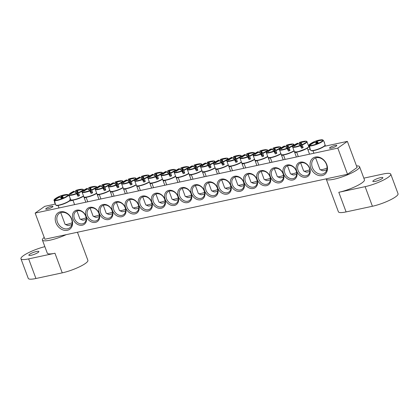 <?xml version="1.0" encoding="UTF-8"?>
<svg xmlns="http://www.w3.org/2000/svg" width="419" height="419" viewBox="0 0 419 419"><rect width="100%" height="100%" fill="white"/><g stroke="black" fill="none" stroke-linecap="round" stroke-linejoin="round"><path stroke-width="0.63" d="M74.399 218.519A7.113 5.599 54.8 0 1 75.944 211.49A7.113 5.599 54.8 0 1 85.675 216.094A7.113 5.599 54.8 0 1 84.13 223.123A7.113 5.599 54.8 0 1 74.399 218.519M73.016 219.079A8.181 6.437 -125.2 0 0 85.162 223.5A8.181 6.437 -125.2 0 0 80.322 210.479A8.181 6.437 -125.2 0 0 73.016 219.079M337.803 148.111L35.159 213.088L44.885 239.233L347.524 174.262L337.803 148.111L347.372 141.376L357.093 167.521L347.524 174.262M86.173 216.251A8.181 6.437 -125.2 0 0 98.324 220.677A8.181 6.437 -125.2 0 0 93.479 207.651A8.181 6.437 -125.2 0 0 86.173 216.251M112.491 210.605A8.181 6.437 -125.2 0 0 124.637 215.026A8.181 6.437 -125.2 0 0 119.797 202.005A8.181 6.437 -125.2 0 0 112.491 210.605M138.804 204.954A8.181 6.437 -125.2 0 0 150.955 209.374A8.181 6.437 -125.2 0 0 146.111 196.354A8.181 6.437 -125.2 0 0 138.804 204.954M165.123 199.303A8.181 6.437 -125.2 0 0 177.268 203.723A8.181 6.437 -125.2 0 0 172.429 190.703A8.181 6.437 -125.2 0 0 165.123 199.303M309.672 168.27A8.181 6.437 -125.2 0 0 297.527 163.845A8.181 6.437 -125.2 0 0 302.366 176.87A8.181 6.437 -125.2 0 0 309.672 168.27M283.359 173.922A8.181 6.437 -125.2 0 0 271.208 169.496A8.181 6.437 -125.2 0 0 276.053 182.516A8.181 6.437 -125.2 0 0 283.359 173.922M257.041 179.568A8.181 6.437 -125.2 0 0 244.89 175.147A8.181 6.437 -125.2 0 0 249.734 188.168A8.181 6.437 -125.2 0 0 257.041 179.568M230.722 185.219A8.181 6.437 -125.2 0 0 218.577 180.799A8.181 6.437 -125.2 0 0 223.416 193.819A8.181 6.437 -125.2 0 0 230.722 185.219M204.409 190.87A8.181 6.437 -125.2 0 0 192.258 186.445A8.181 6.437 -125.2 0 0 197.103 199.47A8.181 6.437 -125.2 0 0 204.409 190.87M326.778 164.599A10.077 7.93 -125.2 0 0 311.815 159.147A10.077 7.93 -125.2 0 0 317.78 175.189A10.077 7.93 -125.2 0 0 326.778 164.599M71.885 219.32A10.077 7.93 -125.2 0 0 56.921 213.873A10.077 7.93 -125.2 0 0 62.887 229.911A10.077 7.93 -125.2 0 0 71.885 219.32M217.566 188.042A8.181 6.437 -125.2 0 0 205.415 183.622A8.181 6.437 -125.2 0 0 210.259 196.642A8.181 6.437 -125.2 0 0 217.566 188.042M243.884 182.396A8.181 6.437 -125.2 0 0 231.733 177.97A8.181 6.437 -125.2 0 0 236.578 190.991A8.181 6.437 -125.2 0 0 243.884 182.396M270.197 176.745A8.181 6.437 -125.2 0 0 258.052 172.324A8.181 6.437 -125.2 0 0 262.891 185.345A8.181 6.437 -125.2 0 0 270.197 176.745M296.516 171.093A8.181 6.437 -125.2 0 0 284.365 166.673A8.181 6.437 -125.2 0 0 289.21 179.693A8.181 6.437 -125.2 0 0 296.516 171.093M178.279 196.48A8.181 6.437 -125.2 0 0 190.43 200.9A8.181 6.437 -125.2 0 0 185.586 187.88A8.181 6.437 -125.2 0 0 178.279 196.48M151.961 202.126A8.181 6.437 -125.2 0 0 164.112 206.551A8.181 6.437 -125.2 0 0 159.267 193.531A8.181 6.437 -125.2 0 0 151.961 202.126M125.648 207.777A8.181 6.437 -125.2 0 0 137.793 212.203A8.181 6.437 -125.2 0 0 132.954 199.177A8.181 6.437 -125.2 0 0 125.648 207.777M99.329 213.428A8.181 6.437 -125.2 0 0 111.48 217.849A8.181 6.437 -125.2 0 0 106.636 204.828A8.181 6.437 -125.2 0 0 99.329 213.428M35.159 213.088L44.728 206.347L55.208 204.1M69.297 201.073L72.995 200.282M84.235 197.868L86.152 197.454M97.397 195.039L99.308 194.631M110.553 192.216L112.465 191.802M123.71 189.393L125.627 188.979M136.872 186.565L138.783 186.156M150.028 183.742L151.94 183.328M163.185 180.914L165.102 180.505M176.341 178.091L178.258 177.682M189.503 175.268L191.415 174.854M202.66 172.439L204.577 172.031M215.816 169.616L217.733 169.208M228.978 166.793L230.89 166.38M242.135 163.965L244.047 163.557M255.291 161.142L257.208 160.728M268.453 158.319L270.365 157.905M281.61 155.491L283.522 155.082M294.767 152.668L296.683 152.254M307.928 149.84L310.102 149.374M324.191 146.351L347.372 141.376M87.555 215.691A7.113 5.599 54.8 0 1 89.1 208.667A7.113 5.599 54.8 0 1 98.837 213.271A7.113 5.599 54.8 0 1 97.292 220.294A7.113 5.599 54.8 0 1 87.555 215.691M100.712 212.868A7.113 5.599 54.8 0 1 102.257 205.839A7.113 5.599 54.8 0 1 111.993 210.448A7.113 5.599 54.8 0 1 110.448 217.471A7.113 5.599 54.8 0 1 100.712 212.868M113.874 210.045A7.113 5.599 54.8 0 1 115.419 203.016A7.113 5.599 54.8 0 1 125.15 207.62A7.113 5.599 54.8 0 1 123.605 214.648A7.113 5.599 54.8 0 1 113.874 210.045M127.03 207.216A7.113 5.599 54.8 0 1 128.575 200.193A7.113 5.599 54.8 0 1 138.307 204.797A7.113 5.599 54.8 0 1 136.767 211.82A7.113 5.599 54.8 0 1 127.03 207.216M140.187 204.393A7.113 5.599 54.8 0 1 141.732 197.365A7.113 5.599 54.8 0 1 151.469 201.968A7.113 5.599 54.8 0 1 149.923 208.997A7.113 5.599 54.8 0 1 140.187 204.393M153.349 201.565A7.113 5.599 54.8 0 1 154.894 194.542A7.113 5.599 54.8 0 1 164.625 199.145A7.113 5.599 54.8 0 1 163.08 206.174A7.113 5.599 54.8 0 1 153.349 201.565M166.505 198.742A7.113 5.599 54.8 0 1 168.05 191.719A7.113 5.599 54.8 0 1 177.782 196.322A7.113 5.599 54.8 0 1 176.242 203.346A7.113 5.599 54.8 0 1 166.505 198.742M179.662 195.919A7.113 5.599 54.8 0 1 181.207 188.89A7.113 5.599 54.8 0 1 190.944 193.494A7.113 5.599 54.8 0 1 189.398 200.523A7.113 5.599 54.8 0 1 179.662 195.919M309.363 168.071A7.113 5.599 54.8 0 1 307.824 175.1A7.113 5.599 54.8 0 1 298.087 170.491A7.113 5.599 54.8 0 1 299.632 163.468A7.113 5.599 54.8 0 1 309.363 168.071M296.207 170.894A7.113 5.599 54.8 0 1 294.662 177.923A7.113 5.599 54.8 0 1 284.93 173.319A7.113 5.599 54.8 0 1 286.476 166.291A7.113 5.599 54.8 0 1 296.207 170.894M283.05 173.723A7.113 5.599 54.8 0 1 281.505 180.746A7.113 5.599 54.8 0 1 271.769 176.142A7.113 5.599 54.8 0 1 273.314 169.119A7.113 5.599 54.8 0 1 283.05 173.723M269.894 176.546A7.113 5.599 54.8 0 1 268.349 183.574A7.113 5.599 54.8 0 1 258.612 178.971A7.113 5.599 54.8 0 1 260.157 171.942A7.113 5.599 54.8 0 1 269.894 176.546M256.732 179.374A7.113 5.599 54.8 0 1 255.187 186.397A7.113 5.599 54.8 0 1 245.455 181.794A7.113 5.599 54.8 0 1 247.001 174.765A7.113 5.599 54.8 0 1 256.732 179.374M243.575 182.197A7.113 5.599 54.8 0 1 242.03 189.22A7.113 5.599 54.8 0 1 232.299 184.617A7.113 5.599 54.8 0 1 233.839 177.593A7.113 5.599 54.8 0 1 243.575 182.197M230.419 185.02A7.113 5.599 54.8 0 1 228.874 192.049A7.113 5.599 54.8 0 1 219.137 187.445A7.113 5.599 54.8 0 1 220.682 180.416A7.113 5.599 54.8 0 1 230.419 185.02M217.257 187.848A7.113 5.599 54.8 0 1 215.712 194.872A7.113 5.599 54.8 0 1 205.98 190.268A7.113 5.599 54.8 0 1 207.525 183.239A7.113 5.599 54.8 0 1 217.257 187.848M330.141 147.415A3.844 0.754 159.6 0 1 334.069 145.671A3.844 0.754 159.6 0 1 336.787 145.419A3.844 0.754 159.6 0 1 333.451 147.467A3.844 0.754 159.6 0 1 329.585 148.101A3.844 0.754 159.6 0 1 330.141 147.415M46.3 208.353A3.844 0.754 159.6 0 1 50.228 206.609A3.844 0.754 159.6 0 1 52.946 206.358A3.844 0.754 159.6 0 1 49.61 208.405A3.844 0.754 159.6 0 1 45.744 209.039A3.844 0.754 159.6 0 1 46.3 208.353M204.1 190.671A7.113 5.599 54.8 0 1 202.555 197.7A7.113 5.599 54.8 0 1 192.824 193.091A7.113 5.599 54.8 0 1 194.364 186.067A7.113 5.599 54.8 0 1 204.1 190.671M71.544 219.1A8.888 6.997 54.8 0 1 69.612 227.884A8.888 6.997 54.8 0 1 57.445 222.128A8.888 6.997 54.8 0 1 59.378 213.344A8.888 6.997 54.8 0 1 71.544 219.1M326.438 164.379A8.888 6.997 54.8 0 1 324.505 173.162A8.888 6.997 54.8 0 1 312.338 167.406A8.888 6.997 54.8 0 1 314.271 158.623A8.888 6.997 54.8 0 1 326.438 164.379M308.955 145.534L310.709 150.332A7.673 1.503 159.6 0 0 310.819 150.437A7.673 1.503 159.6 0 0 319.43 148.588A7.673 1.503 159.6 0 0 325.076 144.99L323.992 141.36L322.908 140.103A7.338 1.435 159.6 0 1 317.529 143.617A7.338 1.435 159.6 0 1 309.594 145.493L309.955 148.572A7.998 1.566 159.6 0 1 309.751 148.483A7.998 1.566 159.6 0 1 309.625 148.363L309.154 145.21A7.338 1.435 159.6 0 1 310.296 143.848L310.296 143.848C309.023 144.948 308.578 145.508 308.955 145.534A7.647 1.498 -20.4 0 0 308.976 145.629M324.227 142.444A7.998 1.566 159.6 0 1 324.557 142.659M322.604 139.831L321.153 139.81A7.338 1.435 159.6 0 1 322.468 139.82L322.949 140.103M313.931 141.826A23.375 22.993 -73.8 0 1 315.711 141.119A23.694 3.771 72.9 0 1 315.921 140.999A23.694 3.771 72.9 0 1 316.335 140.994A2.352 0.461 159.6 0 1 317.298 140.784A23.694 23.302 -73.8 0 1 322.468 139.82L322.871 140.004M317.298 140.784L317.429 141.365M309.154 145.21A23.694 23.302 -73.8 0 1 313.564 142.298A2.352 0.461 159.6 0 1 314.182 141.863A23.694 2.964 -117 0 0 313.779 141.863A23.71 23.71 0 0 0 310.296 143.848M322.908 140.103A23.694 22.495 132.1 0 0 317.78 141.093A2.352 0.461 159.6 0 1 317.167 141.522A23.694 3.771 72.9 0 1 318.147 142.685A23.375 22.197 132.1 0 0 316.099 143.513A23.694 2.964 -117 0 0 315.009 142.397A2.352 0.461 159.6 0 1 314.046 142.607A23.694 22.495 132.1 0 0 309.594 145.493M327.061 168.003A5.688 1.116 159.6 0 1 326.438 168.265A5.688 1.116 159.6 0 1 320.126 169.669A5.688 1.116 159.6 0 1 319.943 169.501L315.638 157.921M320.126 169.669L322.494 170.695A3.792 0.744 -20.4 0 0 326.7 169.758A3.792 0.744 -20.4 0 0 326.82 169.711M313.81 142.727L313.564 142.298M314.182 141.863L314.512 142.523M317.167 141.522L317.508 142.916M316.979 143.13L316.335 140.994M315.711 141.119L316.366 143.392M67.71 194.552L66.26 194.536A7.338 1.435 159.6 0 1 67.574 194.542L68.056 194.825M69.088 196.071L68.014 194.825A7.338 1.435 159.6 0 1 62.635 198.339A7.338 1.435 159.6 0 1 54.7 200.219L55.062 203.294A7.998 1.566 159.6 0 1 54.732 203.084L54.261 199.936A7.338 1.435 159.6 0 1 55.402 198.575L55.402 198.575C54.13 199.669 53.684 200.23 54.061 200.256A7.647 1.498 -20.4 0 0 54.088 200.35M68.014 194.825A23.694 22.495 132.1 0 0 62.887 195.814A2.352 0.461 159.6 0 1 62.274 196.249A23.694 3.771 72.9 0 1 63.253 197.407A23.375 22.197 132.1 0 0 61.205 198.234A23.694 2.964 -117 0 0 60.116 197.119A2.352 0.461 159.6 0 1 59.152 197.328A23.694 22.495 132.1 0 0 54.7 200.219M59.037 196.548A23.375 22.993 -73.8 0 1 60.818 195.841A23.694 3.771 72.9 0 1 61.027 195.72A23.694 3.771 72.9 0 1 61.441 195.715A2.352 0.461 159.6 0 1 62.405 195.505A23.694 23.302 -73.8 0 1 67.574 194.542L67.978 194.725M54.261 199.936A23.694 23.302 -73.8 0 1 58.67 197.019A2.352 0.461 159.6 0 1 59.289 196.59A23.694 2.964 -117 0 0 58.885 196.584A23.71 23.71 0 0 0 55.402 198.575M58.917 197.449L58.67 197.019M72.168 222.725A5.688 1.116 159.6 0 1 65.233 224.395A5.688 1.116 159.6 0 1 65.05 224.228L60.745 212.643M65.233 224.395L67.6 225.422A3.792 0.744 -20.4 0 0 71.927 224.432M62.085 197.852L61.441 195.715M62.405 195.505L62.536 196.087M62.274 196.249L62.62 197.642M59.289 196.59L59.618 197.249M60.818 195.841L61.473 198.114M197.056 167.537A7.647 1.498 -20.4 0 0 201.67 164.201C201.937 163.934 201.23 163.798 199.554 163.798A7.338 1.435 159.6 0 1 196.909 167.191L197.862 170.24A7.998 1.566 159.6 0 1 196.37 170.842L194.919 167.998A7.338 1.435 159.6 0 1 188.471 169.533A7.338 1.435 159.6 0 1 188.697 167.836L188.697 167.836C187.429 168.936 186.984 169.496 187.361 169.522A7.647 1.498 -20.4 0 0 195.118 168.323M194.416 167.401L193.95 165.29A23.694 3.771 72.9 0 1 194.322 164.986A23.694 3.771 72.9 0 1 194.741 164.981A2.352 0.461 159.6 0 1 195.704 164.772A23.694 23.302 -73.8 0 1 199.559 163.939A23.375 3.724 72.9 0 1 200.015 164.227A23.694 22.495 132.1 0 0 196.181 165.081A2.352 0.461 159.6 0 1 195.568 165.51A23.694 3.771 72.9 0 1 196.909 167.191M195.568 165.51L196.527 169.381A1.618 0.314 159.6 0 1 195.825 169.711M197.862 170.24L196.527 169.381M194.919 167.998A23.694 2.964 -117 0 0 193.41 166.385A2.352 0.461 159.6 0 1 192.447 166.594A23.694 22.495 132.1 0 0 189.053 168.668A23.375 2.923 -117 0 0 188.597 168.38A23.694 23.302 -73.8 0 1 191.97 166.285A2.352 0.461 159.6 0 1 192.583 165.851A23.694 2.964 -117 0 0 192.185 165.851A23.71 23.71 0 0 0 188.697 167.836M204.535 192.373A5.688 1.116 159.6 0 1 198.533 193.657A5.688 1.116 159.6 0 1 198.459 193.62A5.688 1.116 159.6 0 1 198.344 193.489L195.385 185.533M200.848 194.662A3.792 0.744 -20.4 0 0 200.895 194.683A3.792 0.744 -20.4 0 0 204.577 193.95M192.216 166.715L191.97 166.285M192.583 165.851L192.913 166.511M195.542 169.145A1.618 0.314 159.6 0 1 195.956 169.014L194.741 164.981M195.704 164.772L195.83 165.353M199.559 163.939L199.659 164.279M195.956 169.014L195.238 168.553M210.212 164.714A7.647 1.498 -20.4 0 0 214.827 161.378C215.094 161.111 214.392 160.975 212.716 160.975A7.338 1.435 159.6 0 1 210.066 164.368L211.019 167.411A7.998 1.566 159.6 0 1 209.531 168.014L208.075 165.17A7.338 1.435 159.6 0 1 201.633 166.71A7.338 1.435 159.6 0 1 201.853 165.013L201.853 165.013C200.586 166.107 200.141 166.673 200.518 166.699A7.647 1.498 -20.4 0 0 208.28 165.5M207.573 164.578L207.106 162.467A23.694 3.771 72.9 0 1 207.478 162.158A23.694 3.771 72.9 0 1 207.897 162.153A2.352 0.461 159.6 0 1 208.861 161.949A23.694 23.302 -73.8 0 1 212.721 161.111A23.375 3.724 72.9 0 1 213.177 161.404A23.694 22.495 132.1 0 0 209.343 162.258A2.352 0.461 159.6 0 1 208.725 162.687A23.694 3.771 72.9 0 1 210.066 164.368M208.725 162.687L209.683 166.553A1.618 0.314 159.6 0 1 208.981 166.882M211.019 167.411L209.683 166.553M208.075 165.17A23.694 2.964 -117 0 0 206.572 163.562A2.352 0.461 159.6 0 1 205.609 163.766A23.694 22.495 132.1 0 0 202.209 165.845A23.375 2.923 -117 0 0 201.754 165.552A23.694 23.302 -73.8 0 1 205.127 163.462A2.352 0.461 159.6 0 1 205.739 163.028A23.694 2.964 -117 0 0 205.341 163.028A23.71 23.71 0 0 0 201.853 165.013M217.691 189.55A5.688 1.116 159.6 0 1 211.689 190.834A5.688 1.116 159.6 0 1 211.616 190.797A5.688 1.116 159.6 0 1 211.506 190.666L208.547 182.705M214.004 191.834A3.792 0.744 -20.4 0 0 214.057 191.86A3.792 0.744 -20.4 0 0 217.733 191.127M205.373 163.887L205.127 163.462M205.739 163.028L206.069 163.688M208.699 166.317A1.618 0.314 159.6 0 1 209.112 166.186L207.897 162.153M208.861 161.949L208.992 162.53M212.721 161.111L212.821 161.456M209.112 166.186L208.395 165.73M223.374 161.891A7.647 1.498 -20.4 0 0 227.988 158.55C228.255 158.282 227.548 158.152 225.872 158.152A7.338 1.435 159.6 0 1 223.222 161.54L224.181 164.588A7.998 1.566 159.6 0 1 222.688 165.191L221.237 162.347A7.338 1.435 159.6 0 1 214.79 163.881A7.338 1.435 159.6 0 1 215.015 162.19L215.015 162.19C213.742 163.284 213.297 163.845 213.674 163.871A7.647 1.498 -20.4 0 0 221.436 162.672M220.729 161.75L220.263 159.644A23.694 3.771 72.9 0 1 220.64 159.335A23.694 3.771 72.9 0 1 221.054 159.33A2.352 0.461 159.6 0 1 222.018 159.12A23.694 23.302 -73.8 0 1 225.878 158.288A23.375 3.724 72.9 0 1 226.333 158.581A23.694 22.495 132.1 0 0 222.499 159.429A2.352 0.461 159.6 0 1 221.887 159.864A23.694 3.771 72.9 0 1 223.222 161.54M221.887 159.864L222.84 163.729A1.618 0.314 159.6 0 1 222.138 164.059M224.181 164.588L222.84 163.729M221.237 162.347A23.694 2.964 -117 0 0 219.729 160.734A2.352 0.461 159.6 0 1 218.765 160.943A23.694 22.495 132.1 0 0 215.366 163.022A23.375 2.923 -117 0 0 214.916 162.729A23.694 23.302 -73.8 0 1 218.283 160.634A2.352 0.461 159.6 0 1 218.901 160.205A23.694 2.964 -117 0 0 218.498 160.199A23.71 23.71 0 0 0 215.015 162.19M230.848 186.722A5.688 1.116 159.6 0 1 224.846 188.011A5.688 1.116 159.6 0 1 224.778 187.974A5.688 1.116 159.6 0 1 224.663 187.843L221.703 179.882M227.166 189.011A3.792 0.744 -20.4 0 0 227.213 189.037A3.792 0.744 -20.4 0 0 230.89 188.299M218.529 161.064L218.283 160.634M218.901 160.205L219.231 160.865M221.855 163.494A1.618 0.314 159.6 0 1 222.269 163.363L221.054 159.33M222.018 159.12L222.149 159.707M225.878 158.288L225.977 158.628M222.269 163.363L221.557 162.902M236.531 159.063A7.647 1.498 -20.4 0 0 241.145 155.727C241.412 155.459 240.705 155.323 239.029 155.323A7.338 1.435 159.6 0 1 236.384 158.717L237.337 161.76A7.998 1.566 159.6 0 1 235.845 162.368L234.394 159.524A7.338 1.435 159.6 0 1 227.946 161.058A7.338 1.435 159.6 0 1 228.172 159.361L228.172 159.361C226.904 160.461 226.459 161.022 226.836 161.048A7.647 1.498 -20.4 0 0 234.593 159.849M233.891 158.927L233.425 156.816A23.694 3.771 72.9 0 1 233.797 156.507A23.694 3.771 72.9 0 1 234.216 156.507A2.352 0.461 159.6 0 1 235.179 156.297A23.694 23.302 -73.8 0 1 239.034 155.465A23.375 3.724 72.9 0 1 239.49 155.753A23.694 22.495 132.1 0 0 235.656 156.606A2.352 0.461 159.6 0 1 235.043 157.036A23.694 3.771 72.9 0 1 236.384 158.717M235.043 157.036L236.002 160.906A1.618 0.314 159.6 0 1 235.3 161.236M237.337 161.76L236.002 160.906M234.394 159.524A23.694 2.964 -117 0 0 232.885 157.911A2.352 0.461 159.6 0 1 231.922 158.12A23.694 22.495 132.1 0 0 228.528 160.194A23.375 2.923 -117 0 0 228.072 159.906A23.694 23.302 -73.8 0 1 231.445 157.811A2.352 0.461 159.6 0 1 232.058 157.376A23.694 2.964 -117 0 0 231.66 157.376M244.01 183.899A5.688 1.116 159.6 0 1 238.008 185.182A5.688 1.116 159.6 0 1 237.934 185.146A5.688 1.116 159.6 0 1 237.819 185.015L234.86 177.059M240.323 186.183A3.792 0.744 -20.4 0 0 240.37 186.209A3.792 0.744 -20.4 0 0 244.052 185.476M231.686 158.235L231.445 157.811M232.058 157.376L232.388 158.036M235.017 160.671A1.618 0.314 159.6 0 1 235.431 160.54L234.216 156.507M235.179 156.297L235.305 156.879M239.034 155.465L239.134 155.805M235.431 160.54L234.713 160.079M249.687 156.24A7.647 1.498 -20.4 0 0 254.302 152.904C254.569 152.636 253.867 152.5 252.191 152.5A7.338 1.435 159.6 0 1 249.541 155.894L250.494 158.937A7.998 1.566 159.6 0 1 249.006 159.539L247.55 156.696A7.338 1.435 159.6 0 1 241.108 158.235A7.338 1.435 159.6 0 1 241.328 156.538L241.328 156.538C240.061 157.633 239.616 158.193 239.993 158.225A7.647 1.498 -20.4 0 0 247.755 157.025M247.048 156.098L246.582 153.993A23.694 3.771 72.9 0 1 246.953 153.684A23.694 3.771 72.9 0 1 247.372 153.679A2.352 0.461 159.6 0 1 248.336 153.474A23.694 23.302 -73.8 0 1 252.196 152.636A23.375 3.724 72.9 0 1 252.652 152.93A23.694 22.495 132.1 0 0 248.818 153.778A2.352 0.461 159.6 0 1 248.2 154.213A23.694 3.771 72.9 0 1 249.541 155.894M248.2 154.213L249.158 158.078A1.618 0.314 159.6 0 1 248.457 158.408M250.494 158.937L249.158 158.078M247.55 156.696A23.694 2.964 -117 0 0 246.047 155.088A2.352 0.461 159.6 0 1 245.084 155.292A23.694 22.495 132.1 0 0 241.684 157.371A23.375 2.923 -117 0 0 241.229 157.078A23.694 23.302 -73.8 0 1 244.602 154.983A2.352 0.461 159.6 0 1 245.215 154.553A23.694 2.964 -117 0 0 244.816 154.548A23.71 23.71 0 0 0 241.328 156.538M257.166 181.076A5.688 1.116 159.6 0 1 251.164 182.359A5.688 1.116 159.6 0 1 251.091 182.323A5.688 1.116 159.6 0 1 250.981 182.192L248.022 174.231M253.479 183.36A3.792 0.744 -20.4 0 0 253.526 183.386A3.792 0.744 -20.4 0 0 257.208 182.653M244.848 155.412L244.602 154.983M245.215 154.553L245.544 155.213M248.174 157.843A1.618 0.314 159.6 0 1 248.587 157.712L247.372 153.679M248.336 153.474L248.467 154.056M252.196 152.636L252.296 152.982M248.587 157.712L247.87 157.256M262.849 153.417A7.647 1.498 -20.4 0 0 267.458 150.075C267.731 149.808 267.023 149.677 265.347 149.677A7.338 1.435 159.6 0 1 262.697 153.066L263.656 156.114A7.998 1.566 159.6 0 1 262.163 156.716L260.712 153.873A7.338 1.435 159.6 0 1 254.265 155.407A7.338 1.435 159.6 0 1 254.49 153.715L254.49 153.715C253.217 154.81 252.772 155.37 253.149 155.397A7.647 1.498 -20.4 0 0 260.911 154.197M260.204 153.275L259.738 151.17A23.694 3.771 72.9 0 1 260.115 150.861A23.694 3.771 72.9 0 1 260.529 150.856A2.352 0.461 159.6 0 1 261.493 150.646A23.694 23.302 -73.8 0 1 265.353 149.813A23.375 3.724 72.9 0 1 265.808 150.107A23.694 22.495 132.1 0 0 261.975 150.955A2.352 0.461 159.6 0 1 261.362 151.39A23.694 3.771 72.9 0 1 262.697 153.066M261.362 151.39L262.315 155.255A1.618 0.314 159.6 0 1 261.613 155.585M263.656 156.114L262.315 155.255M260.712 153.873A23.694 2.964 -117 0 0 259.204 152.259A2.352 0.461 159.6 0 1 258.24 152.469A23.694 22.495 132.1 0 0 254.841 154.548A23.375 2.923 -117 0 0 254.385 154.255A23.694 23.302 -73.8 0 1 257.758 152.16A2.352 0.461 159.6 0 1 258.371 151.73A23.694 2.964 -117 0 0 257.973 151.725A23.71 23.71 0 0 0 254.49 153.715M270.323 178.248A5.688 1.116 159.6 0 1 264.321 179.536A5.688 1.116 159.6 0 1 264.253 179.494A5.688 1.116 159.6 0 1 264.138 179.363L261.178 171.408M266.641 180.537A3.792 0.744 -20.4 0 0 266.688 180.563A3.792 0.744 -20.4 0 0 270.365 179.824M258.004 152.589L257.758 152.16M258.371 151.73L258.701 152.39M261.33 155.02A1.618 0.314 159.6 0 1 261.744 154.889L260.529 150.856M261.493 150.646L261.624 151.228M265.353 149.813L265.452 150.154M261.744 154.889L261.032 154.428M276.006 150.589A7.647 1.498 -20.4 0 0 280.62 147.252C280.887 146.985 280.18 146.849 278.504 146.849A7.338 1.435 159.6 0 1 275.854 150.243L276.812 153.286A7.998 1.566 159.6 0 1 275.32 153.893L273.869 151.049A7.338 1.435 159.6 0 1 267.422 152.584A7.338 1.435 159.6 0 1 267.647 150.887L267.647 150.887C266.379 151.987 265.934 152.547 266.311 152.574A7.647 1.498 -20.4 0 0 274.068 151.374M273.361 150.452L272.9 148.342A23.694 3.771 72.9 0 1 273.272 148.033A23.694 3.771 72.9 0 1 273.686 148.033A2.352 0.461 159.6 0 1 274.655 147.823A23.694 23.302 -73.8 0 1 278.509 146.985A23.375 3.724 72.9 0 1 278.965 147.279A23.694 22.495 132.1 0 0 275.131 148.132A2.352 0.461 159.6 0 1 274.518 148.562A23.694 3.771 72.9 0 1 275.854 150.243M274.518 148.562L275.477 152.432A1.618 0.314 159.6 0 1 274.775 152.762M276.812 153.286L275.477 152.432M273.869 151.049A23.694 2.964 -117 0 0 272.36 149.436A2.352 0.461 159.6 0 1 271.397 149.641A23.694 22.495 132.1 0 0 268.003 151.72A23.375 2.923 -117 0 0 267.547 151.427A23.694 23.302 -73.8 0 1 270.92 149.337A2.352 0.461 159.6 0 1 271.533 148.902A23.694 2.964 -117 0 0 271.135 148.902A23.71 23.71 0 0 0 267.647 150.887M283.485 175.425A5.688 1.116 159.6 0 1 277.483 176.708A5.688 1.116 159.6 0 1 277.409 176.671A5.688 1.116 159.6 0 1 277.294 176.54L274.335 168.579M279.798 177.708A3.792 0.744 -20.4 0 0 279.845 177.735A3.792 0.744 -20.4 0 0 283.527 177.001M271.161 149.761L270.92 149.337M271.533 148.902L271.863 149.562M274.492 152.197A1.618 0.314 159.6 0 1 274.906 152.066L273.686 148.033M274.655 147.823L274.78 148.405M278.509 146.985L278.609 147.331M274.906 152.066L274.188 151.605M289.162 147.766A7.647 1.498 -20.4 0 0 293.777 144.429C294.044 144.162 293.342 144.026 291.666 144.026A7.338 1.435 159.6 0 1 289.016 147.415L289.969 150.463A7.998 1.566 159.6 0 1 288.481 151.065L287.025 148.221A7.338 1.435 159.6 0 1 280.583 149.761A7.338 1.435 159.6 0 1 280.803 148.064L280.803 148.064C279.536 149.159 279.091 149.719 279.468 149.751A7.647 1.498 -20.4 0 0 287.225 148.551M286.523 147.624L286.057 145.519A23.694 3.771 72.9 0 1 286.428 145.21A23.694 3.771 72.9 0 1 286.847 145.204A2.352 0.461 159.6 0 1 287.811 145A23.694 23.302 -73.8 0 1 291.671 144.162A23.375 3.724 72.9 0 1 292.127 144.455A23.694 22.495 132.1 0 0 288.288 145.304A2.352 0.461 159.6 0 1 287.675 145.739A23.694 3.771 72.9 0 1 289.016 147.415M287.675 145.739L288.633 149.604A1.618 0.314 159.6 0 1 287.932 149.934M289.969 150.463L288.633 149.604M287.025 148.221A23.694 2.964 -117 0 0 285.522 146.613A2.352 0.461 159.6 0 1 284.553 146.818A23.694 22.495 132.1 0 0 281.159 148.897A23.375 2.923 -117 0 0 280.704 148.604A23.694 23.302 -73.8 0 1 284.077 146.509A2.352 0.461 159.6 0 1 284.69 146.079A23.694 2.964 -117 0 0 284.291 146.074A23.71 23.71 0 0 0 280.803 148.064M296.642 172.602A5.688 1.116 159.6 0 1 290.639 173.885A5.688 1.116 159.6 0 1 290.566 173.848A5.688 1.116 159.6 0 1 290.456 173.717L287.492 165.756M292.954 174.885A3.792 0.744 -20.4 0 0 293.001 174.912A3.792 0.744 -20.4 0 0 296.683 174.178M284.323 146.938L284.077 146.509M284.69 146.079L285.02 146.739M287.649 149.368A1.618 0.314 159.6 0 1 288.062 149.237L286.847 145.204M287.811 145L287.942 145.582M291.671 144.162L291.771 144.508M288.062 149.237L287.345 148.782M302.324 144.943A7.647 1.498 -20.4 0 0 306.933 141.601C307.2 141.334 306.499 141.203 304.823 141.198A7.338 1.435 159.6 0 1 302.172 144.592L303.126 147.64A7.998 1.566 159.6 0 1 301.638 148.242L300.182 145.398A7.338 1.435 159.6 0 1 293.74 146.933A7.338 1.435 159.6 0 1 293.96 145.241L293.96 145.241C292.692 146.336 292.247 146.896 292.624 146.922A7.647 1.498 -20.4 0 0 300.386 145.723M299.679 144.801L299.213 142.696A23.694 3.771 72.9 0 1 299.59 142.387A23.694 3.771 72.9 0 1 300.004 142.381A2.352 0.461 159.6 0 1 300.968 142.172A23.694 23.302 -73.8 0 1 304.828 141.339A23.375 3.724 72.9 0 1 305.283 141.632A23.694 22.495 132.1 0 0 301.45 142.481A2.352 0.461 159.6 0 1 300.837 142.91A23.694 3.771 72.9 0 1 302.172 144.592M300.837 142.91L301.79 146.781A1.618 0.314 159.6 0 1 301.088 147.111M303.126 147.64L301.79 146.781M300.182 145.398A23.694 2.964 -117 0 0 298.679 143.785A2.352 0.461 159.6 0 1 297.715 143.995A23.694 22.495 132.1 0 0 294.316 146.069A23.375 2.923 -117 0 0 293.86 145.781A23.694 23.302 -73.8 0 1 297.233 143.686A2.352 0.461 159.6 0 1 297.846 143.256A23.694 2.964 -117 0 0 297.448 143.251M309.798 169.774A5.688 1.116 159.6 0 1 303.796 171.062A5.688 1.116 159.6 0 1 303.728 171.02A5.688 1.116 159.6 0 1 303.613 170.889L300.653 162.933M306.116 172.062A3.792 0.744 -20.4 0 0 306.163 172.083A3.792 0.744 -20.4 0 0 309.84 171.35M297.48 144.115L297.233 143.686M297.846 143.256L298.176 143.911M300.805 146.545A1.618 0.314 159.6 0 1 301.219 146.414L300.004 142.381M300.968 142.172L301.099 142.753M304.828 141.339L304.927 141.68M301.219 146.414L300.507 145.953M183.899 170.365A7.647 1.498 -20.4 0 0 188.513 167.024C188.78 166.757 188.073 166.626 186.397 166.626A7.338 1.435 159.6 0 1 183.747 170.014L184.706 173.063A7.998 1.566 159.6 0 1 183.213 173.665L181.762 170.821A7.338 1.435 159.6 0 1 175.315 172.356A7.338 1.435 159.6 0 1 175.54 170.664L175.54 170.664C174.267 171.759 173.822 172.319 174.199 172.345A7.647 1.498 -20.4 0 0 181.961 171.151M181.254 170.224L180.788 168.119A23.694 3.771 72.9 0 1 181.165 167.81A23.694 3.771 72.9 0 1 181.579 167.804A2.352 0.461 159.6 0 1 182.543 167.6A23.694 23.302 -73.8 0 1 186.403 166.762A23.375 3.724 72.9 0 1 186.858 167.055A23.694 22.495 132.1 0 0 183.024 167.904A2.352 0.461 159.6 0 1 182.412 168.338A23.694 3.771 72.9 0 1 183.747 170.014M182.412 168.338L183.365 172.204A1.618 0.314 159.6 0 1 182.663 172.534M184.706 173.063L183.365 172.204M181.762 170.821A23.694 2.964 -117 0 0 180.254 169.208A2.352 0.461 159.6 0 1 179.29 169.417A23.694 22.495 132.1 0 0 175.896 171.497A23.375 2.923 -117 0 0 175.441 171.203A23.694 23.302 -73.8 0 1 178.808 169.108A2.352 0.461 159.6 0 1 179.426 168.679A23.694 2.964 -117 0 0 179.023 168.674A23.71 23.71 0 0 0 175.54 170.664M191.373 195.196A5.688 1.116 159.6 0 1 185.371 196.485A5.688 1.116 159.6 0 1 185.303 196.448A5.688 1.116 159.6 0 1 185.188 196.317L182.228 188.356M187.691 197.485A3.792 0.744 -20.4 0 0 187.738 197.511A3.792 0.744 -20.4 0 0 191.42 196.773M179.054 169.538L178.808 169.108M179.426 168.679L179.756 169.339M182.38 171.968A1.618 0.314 159.6 0 1 182.794 171.837L181.579 167.804M182.543 167.6L182.674 168.181M186.403 166.762L186.502 167.108M182.794 171.837L182.082 171.376M170.737 173.188A7.647 1.498 -20.4 0 0 175.352 169.852C175.619 169.585 174.917 169.449 173.241 169.449A7.338 1.435 159.6 0 1 170.591 172.843L171.544 175.886A7.998 1.566 159.6 0 1 170.056 176.488L168.6 173.644A7.338 1.435 159.6 0 1 162.158 175.184A7.338 1.435 159.6 0 1 162.378 173.487L162.378 173.487C161.111 174.582 160.666 175.147 161.043 175.173A7.647 1.498 -20.4 0 0 168.805 173.974M168.098 173.052L167.631 170.942A23.694 3.771 72.9 0 1 168.003 170.633A23.694 3.771 72.9 0 1 168.422 170.627A2.352 0.461 159.6 0 1 169.386 170.423A23.694 23.302 -73.8 0 1 173.246 169.585A23.375 3.724 72.9 0 1 173.702 169.878A23.694 22.495 132.1 0 0 169.868 170.732A2.352 0.461 159.6 0 1 169.25 171.162A23.694 3.771 72.9 0 1 170.591 172.843M169.25 171.162L170.208 175.027A1.618 0.314 159.6 0 1 169.506 175.362M171.544 175.886L170.208 175.027M168.6 173.644A23.694 2.964 -117 0 0 167.097 172.036A2.352 0.461 159.6 0 1 166.133 172.24A23.694 22.495 132.1 0 0 162.734 174.32A23.375 2.923 -117 0 0 162.279 174.026A23.694 23.302 -73.8 0 1 165.652 171.937A2.352 0.461 159.6 0 1 166.264 171.502A23.694 2.964 -117 0 0 165.866 171.502A23.71 23.71 0 0 0 162.378 173.487M178.216 198.025A5.688 1.116 159.6 0 1 172.214 199.308A5.688 1.116 159.6 0 1 172.141 199.271A5.688 1.116 159.6 0 1 172.031 199.14L169.072 191.179M174.529 200.308A3.792 0.744 -20.4 0 0 174.582 200.334A3.792 0.744 -20.4 0 0 178.258 199.601M165.898 172.361L165.652 171.937M166.264 171.502L166.594 172.162M169.224 174.796A1.618 0.314 159.6 0 1 169.637 174.66L168.422 170.627M169.386 170.423L169.517 171.004M173.246 169.585L173.346 169.931M169.637 174.66L168.925 174.204M157.581 176.017A7.647 1.498 -20.4 0 0 162.195 172.675C162.462 172.408 161.76 172.277 160.079 172.272A7.338 1.435 159.6 0 1 157.434 175.666L158.387 178.714A7.998 1.566 159.6 0 1 156.9 179.316L155.444 176.472A7.338 1.435 159.6 0 1 148.996 178.007A7.338 1.435 159.6 0 1 149.222 176.315L149.222 176.315C147.954 177.41 147.509 177.97 147.886 177.996A7.647 1.498 -20.4 0 0 155.643 176.797M154.941 175.875L154.475 173.77A23.694 3.771 72.9 0 1 154.847 173.461A23.694 3.771 72.9 0 1 155.266 173.456A2.352 0.461 159.6 0 1 156.229 173.246A23.694 23.302 -73.8 0 1 160.089 172.413A23.375 3.724 72.9 0 1 160.54 172.707A23.694 22.495 132.1 0 0 156.706 173.555A2.352 0.461 159.6 0 1 156.093 173.985A23.694 3.771 72.9 0 1 157.434 175.666M156.093 173.985L157.052 177.855A1.618 0.314 159.6 0 1 156.35 178.185M158.387 178.714L157.052 177.855M155.444 176.472A23.694 2.964 -117 0 0 153.941 174.859A2.352 0.461 159.6 0 1 152.972 175.069A23.694 22.495 132.1 0 0 149.578 177.143A23.375 2.923 -117 0 0 149.122 176.855A23.694 23.302 -73.8 0 1 152.495 174.76A2.352 0.461 159.6 0 1 153.108 174.33A23.694 2.964 -117 0 0 152.71 174.325M165.06 200.848A5.688 1.116 159.6 0 1 159.058 202.136A5.688 1.116 159.6 0 1 158.984 202.094A5.688 1.116 159.6 0 1 158.874 201.963L155.91 194.007M161.373 203.136A3.792 0.744 -20.4 0 0 161.42 203.157A3.792 0.744 -20.4 0 0 165.102 202.424M152.741 175.189L152.495 174.76M153.108 174.33L153.438 174.985M156.067 177.619A1.618 0.314 159.6 0 1 156.481 177.488L155.266 173.456M156.229 173.246L156.36 173.827M160.089 172.413L160.189 172.754M156.481 177.488L155.763 177.028M144.424 178.84A7.647 1.498 -20.4 0 0 149.038 175.503C149.305 175.236 148.598 175.1 146.922 175.1A7.338 1.435 159.6 0 1 144.272 178.489L145.231 181.537A7.998 1.566 159.6 0 1 143.738 182.139L142.287 179.295A7.338 1.435 159.6 0 1 135.84 180.835A7.338 1.435 159.6 0 1 136.065 179.138L136.065 179.138C134.798 180.233 134.347 180.793 134.724 180.825A7.647 1.498 -20.4 0 0 142.486 179.625M141.779 178.698L141.313 176.593A23.694 3.771 72.9 0 1 141.69 176.284A23.694 3.771 72.9 0 1 142.104 176.279A2.352 0.461 159.6 0 1 143.073 176.074A23.694 23.302 -73.8 0 1 146.928 175.236A23.375 3.724 72.9 0 1 147.383 175.53A23.694 22.495 132.1 0 0 143.549 176.378A2.352 0.461 159.6 0 1 142.937 176.813A23.694 3.771 72.9 0 1 144.272 178.489M142.937 176.813L143.89 180.678A1.618 0.314 159.6 0 1 143.193 181.008M145.231 181.537L143.89 180.678M142.287 179.295A23.694 2.964 -117 0 0 140.779 177.687A2.352 0.461 159.6 0 1 139.815 177.892A23.694 22.495 132.1 0 0 136.421 179.971A23.375 2.923 -117 0 0 135.966 179.678A23.694 23.302 -73.8 0 1 139.338 177.583A2.352 0.461 159.6 0 1 139.951 177.153A23.694 2.964 -117 0 0 139.553 177.148A23.71 23.71 0 0 0 136.065 179.138M151.898 203.671A5.688 1.116 159.6 0 1 145.901 204.959A5.688 1.116 159.6 0 1 145.828 204.922A5.688 1.116 159.6 0 1 145.712 204.791L142.753 196.83M148.216 205.959A3.792 0.744 -20.4 0 0 148.263 205.986A3.792 0.744 -20.4 0 0 151.945 205.252M139.579 178.012L139.338 177.583M139.951 177.153L140.281 177.813M142.905 180.442A1.618 0.314 159.6 0 1 143.319 180.311L142.104 176.279M143.073 176.074L143.198 176.656M146.928 175.236L147.027 175.582M143.319 180.311L142.607 179.856M131.267 181.663A7.647 1.498 -20.4 0 0 135.876 178.326C136.144 178.059 135.442 177.923 133.766 177.923A7.338 1.435 159.6 0 1 131.116 181.317L132.069 184.36A7.998 1.566 159.6 0 1 130.581 184.968L129.125 182.124A7.338 1.435 159.6 0 1 122.683 183.658A7.338 1.435 159.6 0 1 122.903 181.961L122.903 181.961C121.636 183.061 121.191 183.622 121.568 183.648A7.647 1.498 -20.4 0 0 129.33 182.448M128.623 181.527L128.156 179.416A23.694 3.771 72.9 0 1 128.533 179.107A23.694 3.771 72.9 0 1 128.947 179.102A2.352 0.461 159.6 0 1 129.911 178.897A23.694 23.302 -73.8 0 1 133.771 178.059A23.375 3.724 72.9 0 1 134.227 178.353A23.694 22.495 132.1 0 0 130.393 179.206A2.352 0.461 159.6 0 1 129.78 179.636A23.694 3.771 72.9 0 1 131.116 181.317M129.78 179.636L130.733 183.501A1.618 0.314 159.6 0 1 130.031 183.836M132.069 184.36L130.733 183.501M129.125 182.124A23.694 2.964 -117 0 0 127.622 180.51A2.352 0.461 159.6 0 1 126.658 180.715A23.694 22.495 132.1 0 0 123.259 182.794A23.375 2.923 -117 0 0 122.804 182.501A23.694 23.302 -73.8 0 1 126.177 180.411A2.352 0.461 159.6 0 1 126.789 179.976A23.694 2.964 -117 0 0 126.391 179.976M138.741 206.499A5.688 1.116 159.6 0 1 132.739 207.782A5.688 1.116 159.6 0 1 132.671 207.745A5.688 1.116 159.6 0 1 132.556 207.615L129.597 199.654M135.059 208.782A3.792 0.744 -20.4 0 0 135.107 208.809A3.792 0.744 -20.4 0 0 138.783 208.075M126.423 180.835L126.177 180.411M126.789 179.976L127.119 180.636M129.749 183.271A1.618 0.314 159.6 0 1 130.162 183.14L128.947 179.102M129.911 178.897L130.042 179.479M133.771 178.059L133.871 178.405M130.162 183.14L129.45 182.679M118.106 184.491A7.647 1.498 -20.4 0 0 122.72 181.149C122.987 180.882 122.285 180.751 120.609 180.751A7.338 1.435 159.6 0 1 117.959 184.14L118.912 187.188A7.998 1.566 159.6 0 1 117.425 187.791L115.969 184.947A7.338 1.435 159.6 0 1 109.527 186.481A7.338 1.435 159.6 0 1 109.747 184.789L109.747 184.789C108.479 185.884 108.034 186.445 108.411 186.471A7.647 1.498 -20.4 0 0 116.168 185.271M115.466 184.35L115 182.244A23.694 3.771 72.9 0 1 115.372 181.935A23.694 3.771 72.9 0 1 115.791 181.93A2.352 0.461 159.6 0 1 116.754 181.72A23.694 23.302 -73.8 0 1 120.614 180.888A23.375 3.724 72.9 0 1 121.07 181.181A23.694 22.495 132.1 0 0 117.231 182.029A2.352 0.461 159.6 0 1 116.618 182.464A23.694 3.771 72.9 0 1 117.959 184.14M116.618 182.464L117.577 186.329A1.618 0.314 159.6 0 1 116.875 186.659M118.912 187.188L117.577 186.329M115.969 184.947A23.694 2.964 -117 0 0 114.466 183.333A2.352 0.461 159.6 0 1 113.497 183.543A23.694 22.495 132.1 0 0 110.103 185.622A23.375 2.923 -117 0 0 109.647 185.329A23.694 23.302 -73.8 0 1 113.02 183.234A2.352 0.461 159.6 0 1 113.633 182.804A23.694 2.964 -117 0 0 113.235 182.799A23.71 23.71 0 0 0 109.747 184.789M125.585 209.322A5.688 1.116 159.6 0 1 119.583 210.61A5.688 1.116 159.6 0 1 119.509 210.568A5.688 1.116 159.6 0 1 119.399 210.438L116.435 202.482M121.898 211.611A3.792 0.744 -20.4 0 0 121.945 211.637A3.792 0.744 -20.4 0 0 125.627 210.898M113.266 183.663L113.02 183.234M113.633 182.804L113.963 183.464M116.592 186.094A1.618 0.314 159.6 0 1 117.006 185.963L115.791 181.93M116.754 181.72L116.885 182.302M120.614 180.888L120.714 181.228M117.006 185.963L116.288 185.502M104.949 187.314A7.647 1.498 -20.4 0 0 109.563 183.978C109.83 183.711 109.123 183.574 107.447 183.574A7.338 1.435 159.6 0 1 104.797 186.968L105.756 190.011A7.998 1.566 159.6 0 1 104.263 190.614L102.812 187.77A7.338 1.435 159.6 0 1 96.365 189.309A7.338 1.435 159.6 0 1 96.59 187.612L96.59 187.612C95.323 188.707 94.877 189.268 95.254 189.299A7.647 1.498 -20.4 0 0 103.011 188.1M102.304 187.173L101.843 185.067A23.694 3.771 72.9 0 1 102.215 184.758A23.694 3.771 72.9 0 1 102.629 184.753A2.352 0.461 159.6 0 1 103.598 184.549A23.694 23.302 -73.8 0 1 107.453 183.711A23.375 3.724 72.9 0 1 107.908 184.004A23.694 22.495 132.1 0 0 104.074 184.852A2.352 0.461 159.6 0 1 103.462 185.287A23.694 3.771 72.9 0 1 104.797 186.968M103.462 185.287L104.42 189.152A1.618 0.314 159.6 0 1 103.718 189.482M105.756 190.011L104.42 189.152M102.812 187.77A23.694 2.964 -117 0 0 101.304 186.162A2.352 0.461 159.6 0 1 100.34 186.366A23.694 22.495 132.1 0 0 96.946 188.445A23.375 2.923 -117 0 0 96.49 188.152A23.694 23.302 -73.8 0 1 99.863 186.057A2.352 0.461 159.6 0 1 100.476 185.627A23.694 2.964 -117 0 0 100.078 185.622A23.71 23.71 0 0 0 96.59 187.612M112.428 212.15A5.688 1.116 159.6 0 1 106.426 213.433A5.688 1.116 159.6 0 1 106.353 213.397A5.688 1.116 159.6 0 1 106.237 213.266L103.278 205.305M108.741 214.434A3.792 0.744 -20.4 0 0 108.788 214.46A3.792 0.744 -20.4 0 0 112.47 213.727M100.104 186.486L99.863 186.057M100.476 185.627L100.806 186.287M103.435 188.917A1.618 0.314 159.6 0 1 103.849 188.786L102.629 184.753M103.598 184.549L103.723 185.13M107.453 183.711L107.552 184.056M103.849 188.786L103.132 188.33M91.792 190.137A7.647 1.498 -20.4 0 0 96.401 186.801C96.674 186.534 95.967 186.397 94.291 186.397A7.338 1.435 159.6 0 1 91.641 189.791L92.599 192.834A7.998 1.566 159.6 0 1 91.106 193.442L89.656 190.598A7.338 1.435 159.6 0 1 83.208 192.132A7.338 1.435 159.6 0 1 83.433 190.436L83.433 190.436C82.161 191.535 81.715 192.096 82.093 192.122A7.647 1.498 -20.4 0 0 89.855 190.923M89.147 190.001L88.681 187.89A23.694 3.771 72.9 0 1 89.058 187.581A23.694 3.771 72.9 0 1 89.472 187.581A2.352 0.461 159.6 0 1 90.436 187.372A23.694 23.302 -73.8 0 1 94.296 186.539A23.375 3.724 72.9 0 1 94.752 186.827A23.694 22.495 132.1 0 0 90.918 187.681A2.352 0.461 159.6 0 1 90.305 188.11A23.694 3.771 72.9 0 1 91.641 189.791M90.305 188.11L91.258 191.981A1.618 0.314 159.6 0 1 90.556 192.311M92.599 192.834L91.258 191.981M89.656 190.598A23.694 2.964 -117 0 0 88.147 188.985A2.352 0.461 159.6 0 1 87.183 189.194A23.694 22.495 132.1 0 0 83.784 191.268A23.375 2.923 -117 0 0 83.329 190.98A23.694 23.302 -73.8 0 1 86.702 188.885A2.352 0.461 159.6 0 1 87.32 188.45A23.694 2.964 -117 0 0 86.916 188.45A23.71 23.71 0 0 0 83.433 190.436M99.266 214.973A5.688 1.116 159.6 0 1 93.264 216.256A5.688 1.116 159.6 0 1 93.196 216.22A5.688 1.116 159.6 0 1 93.081 216.089L90.122 208.133M95.584 217.257A3.792 0.744 -20.4 0 0 95.632 217.283A3.792 0.744 -20.4 0 0 99.308 216.55M86.948 189.309L86.702 188.885M87.32 188.45L87.644 189.11M90.274 191.745A1.618 0.314 159.6 0 1 90.687 191.614L89.472 187.581M90.436 187.372L90.567 187.953M94.296 186.539L94.395 186.879M90.687 191.614L89.975 191.153M78.631 192.965A7.647 1.498 -20.4 0 0 83.245 189.624C83.512 189.357 82.81 189.226 81.134 189.226A7.338 1.435 159.6 0 1 78.484 192.614L79.437 195.663A7.998 1.566 159.6 0 1 77.95 196.265L76.494 193.421A7.338 1.435 159.6 0 1 70.052 194.955A7.338 1.435 159.6 0 1 70.272 193.264L70.272 193.264C69.004 194.358 68.559 194.919 68.936 194.945A7.647 1.498 -20.4 0 0 76.698 193.746M75.991 192.824L75.525 190.718A23.694 3.771 72.9 0 1 75.897 190.409A23.694 3.771 72.9 0 1 76.316 190.404A2.352 0.461 159.6 0 1 77.279 190.195A23.694 23.302 -73.8 0 1 81.139 189.362A23.375 3.724 72.9 0 1 81.595 189.655A23.694 22.495 132.1 0 0 77.761 190.504A2.352 0.461 159.6 0 1 77.143 190.938A23.694 3.771 72.9 0 1 78.484 192.614M77.143 190.938L78.102 194.804A1.618 0.314 159.6 0 1 77.4 195.134M79.437 195.663L78.102 194.804M76.494 193.421A23.694 2.964 -117 0 0 74.991 191.808A2.352 0.461 159.6 0 1 74.027 192.017A23.694 22.495 132.1 0 0 70.628 194.097A23.375 2.923 -117 0 0 70.172 193.803A23.694 23.302 -73.8 0 1 73.545 191.708A2.352 0.461 159.6 0 1 74.158 191.279A23.694 2.964 -117 0 0 73.76 191.274A23.71 23.71 0 0 0 70.272 193.264M86.11 217.796A5.688 1.116 159.6 0 1 80.108 219.085A5.688 1.116 159.6 0 1 80.034 219.048A5.688 1.116 159.6 0 1 79.924 218.917L76.965 210.956M82.423 220.085A3.792 0.744 -20.4 0 0 82.47 220.111A3.792 0.744 -20.4 0 0 86.152 219.373M73.791 192.138L73.545 191.708M74.158 191.279L74.488 191.939M77.117 194.568A1.618 0.314 159.6 0 1 77.531 194.437L76.316 190.404M77.279 190.195L77.41 190.781M81.139 189.362L81.239 189.702M77.531 194.437L76.813 193.976M380.541 177.635A5.332 1.042 -20.4 0 0 375.277 179.489A5.332 1.042 -20.4 0 0 372.852 181.39A5.332 1.042 -20.4 0 0 378.216 180.505A5.332 1.042 -20.4 0 0 382.851 177.666A5.332 1.042 -20.4 0 0 380.541 177.635M326.202 178.84A17.781 3.483 -20.4 0 0 326.244 179.107L338.4 211.794A17.781 3.483 159.6 0 0 346.099 211.914L338.803 192.3A17.781 3.483 -20.4 0 0 356.344 186.12A17.781 3.483 -20.4 0 0 364.441 179.788L359.575 166.715A17.781 3.483 -20.4 0 0 356.496 165.919M326.244 179.107A17.781 3.483 -20.4 0 0 333.943 179.227A17.781 3.483 -20.4 0 0 351.478 173.042A17.781 3.483 -20.4 0 0 359.575 166.715M338.803 192.3L365.122 186.654A17.781 3.483 159.6 0 0 382.657 180.469A17.781 3.483 159.6 0 0 390.754 174.136A17.781 3.483 159.6 0 0 383.06 174.021L363.828 178.148M346.099 211.914L372.412 206.263A17.781 3.483 -20.4 0 0 389.953 200.078A17.781 3.483 -20.4 0 0 398.05 193.751L390.754 174.136M31.163 255.276A5.332 1.042 -20.4 0 0 36.427 253.422A5.332 1.042 -20.4 0 0 38.857 251.52A5.332 1.042 -20.4 0 0 33.494 252.4A5.332 1.042 -20.4 0 0 28.859 255.239A5.332 1.042 -20.4 0 0 31.163 255.276M44.215 237.437A17.781 3.483 -20.4 0 0 42.403 240.045L47.268 253.123A17.781 3.483 -20.4 0 0 54.962 253.238L28.644 258.89A17.781 3.483 159.6 0 1 20.95 258.769A17.781 3.483 159.6 0 1 44.864 246.655M77.447 232.246L87.89 260.335A17.781 3.483 159.6 0 1 79.793 266.667A17.781 3.483 159.6 0 1 62.253 272.853L54.962 253.238M42.403 240.045A17.781 3.483 -20.4 0 0 66.212 234.656M20.95 258.769L28.246 278.384A17.781 3.483 -20.4 0 0 35.94 278.504L62.253 272.853M311.364 150.589A7.217 1.414 -20.4 0 0 319.456 148.85A7.217 1.414 -20.4 0 0 324.746 145.613M309.411 145.906A7.647 1.498 -20.4 0 0 317.702 143.953A7.647 1.498 -20.4 0 0 323.3 140.276M70.183 199.711A7.673 1.503 159.6 0 1 63.494 203.718A7.673 1.503 159.6 0 1 55.816 205.053C56.895 204.917 54.025 206.907 63.588 203.964C69.952 201.429 69.989 200.298 70.067 200.224L70.041 198.711M56.471 205.315A7.217 1.414 -20.4 0 0 63.583 203.953A7.217 1.414 -20.4 0 0 69.853 200.334M54.517 200.628A7.647 1.498 -20.4 0 0 62.808 198.674A7.647 1.498 -20.4 0 0 68.407 195.003M201.738 170.669A7.673 1.503 159.6 0 1 194.51 173.749A7.673 1.503 159.6 0 1 189.226 174.424A7.673 1.503 159.6 0 1 189.11 174.32L190.242 174.77L191.954 174.629L196.883 173.225L201.853 170.863M189.765 174.576A7.217 1.414 -20.4 0 0 194.987 173.864A7.217 1.414 -20.4 0 0 201.843 170.847M214.895 167.841A7.673 1.503 159.6 0 1 207.672 170.921A7.673 1.503 159.6 0 1 202.382 171.601A7.673 1.503 159.6 0 1 202.267 171.497L203.398 171.947L205.111 171.8L210.045 170.402L215.01 168.04M202.927 171.753A7.217 1.414 -20.4 0 0 208.143 171.041A7.217 1.414 -20.4 0 0 214.999 168.024M228.051 165.018A7.673 1.503 159.6 0 1 220.829 168.098A7.673 1.503 159.6 0 1 215.539 168.773A7.673 1.503 159.6 0 1 215.429 168.668L216.555 169.119L218.268 168.977L223.201 167.579L228.166 165.217M216.084 168.93A7.217 1.414 -20.4 0 0 221.3 168.213A7.217 1.414 -20.4 0 0 228.156 165.196M241.213 162.195A7.673 1.503 159.6 0 1 233.985 165.275A7.673 1.503 159.6 0 1 228.701 165.95A7.673 1.503 159.6 0 1 228.585 165.845L229.717 166.296L231.429 166.154L236.358 164.751L241.328 162.389M229.24 166.102A7.217 1.414 -20.4 0 0 234.462 165.39A7.217 1.414 -20.4 0 0 241.318 162.373M254.37 159.367A7.673 1.503 159.6 0 1 247.147 162.446A7.673 1.503 159.6 0 1 241.857 163.122A7.673 1.503 159.6 0 1 241.742 163.022L242.873 163.473L244.586 163.326L249.514 161.928L254.485 159.566M242.402 163.279A7.217 1.414 -20.4 0 0 247.619 162.567A7.217 1.414 -20.4 0 0 254.474 159.55M267.526 156.544A7.673 1.503 159.6 0 1 260.304 159.623A7.673 1.503 159.6 0 1 255.014 160.299A7.673 1.503 159.6 0 1 254.904 160.194L256.03 160.645L257.743 160.503L262.676 159.105L267.641 156.743A7.217 1.414 -20.4 0 1 260.775 159.739A7.217 1.414 -20.4 0 1 255.559 160.451M280.688 153.721A7.673 1.503 159.6 0 1 273.46 156.8A7.673 1.503 159.6 0 1 268.176 157.476A7.673 1.503 159.6 0 1 268.06 157.371L269.187 157.822L270.904 157.68L275.833 156.277L280.803 153.914M268.715 157.628A7.217 1.414 -20.4 0 0 273.937 156.916A7.217 1.414 -20.4 0 0 280.793 153.899M293.845 150.892A7.673 1.503 159.6 0 1 286.622 153.972A7.673 1.503 159.6 0 1 281.332 154.648A7.673 1.503 159.6 0 1 281.217 154.543L282.348 154.999L284.061 154.852L288.99 153.454L293.96 151.091M281.877 154.805A7.217 1.414 -20.4 0 0 287.094 154.087A7.217 1.414 -20.4 0 0 293.949 151.07M294.489 151.825A7.673 1.503 159.6 0 1 294.374 151.72L297.218 152.029L306.823 148.452C309.83 146.268 308.3 146.917 308.745 146.378A7.673 1.503 159.6 0 1 302.387 150.259A7.673 1.503 159.6 0 1 294.489 151.825M295.034 151.977A7.217 1.414 -20.4 0 0 302.146 150.62A7.217 1.414 -20.4 0 0 308.415 147.001M188.576 173.492A7.673 1.503 159.6 0 1 181.354 176.572A7.673 1.503 159.6 0 1 176.069 177.247A7.673 1.503 159.6 0 1 175.954 177.143L177.08 177.593L178.793 177.452L183.726 176.053L188.697 173.691M176.609 177.405A7.217 1.414 -20.4 0 0 181.825 176.687A7.217 1.414 -20.4 0 0 188.681 173.67M175.42 176.32A7.673 1.503 159.6 0 1 168.197 179.395A7.673 1.503 159.6 0 1 162.907 180.076A7.673 1.503 159.6 0 1 162.792 179.971L163.923 180.421L165.636 180.28L170.57 178.876L175.535 176.514A7.217 1.414 -20.4 0 1 168.668 179.515A7.217 1.414 -20.4 0 1 163.452 180.228M162.263 179.143A7.673 1.503 159.6 0 1 155.035 182.223A7.673 1.503 159.6 0 1 149.751 182.899A7.673 1.503 159.6 0 1 149.635 182.794L150.767 183.244L152.479 183.103L157.408 181.699L162.378 179.337M150.29 183.051A7.217 1.414 -20.4 0 0 155.512 182.338A7.217 1.414 -20.4 0 0 162.368 179.322M149.106 181.966A7.673 1.503 159.6 0 1 141.879 185.046A7.673 1.503 159.6 0 1 136.594 185.722A7.673 1.503 159.6 0 1 136.479 185.617L137.605 186.073L139.323 185.926L144.251 184.528L149.222 182.165M137.133 185.879A7.217 1.414 -20.4 0 0 142.35 185.161A7.217 1.414 -20.4 0 0 149.211 182.145M135.945 184.795A7.673 1.503 159.6 0 1 128.722 187.874A7.673 1.503 159.6 0 1 123.432 188.55A7.673 1.503 159.6 0 1 123.322 188.445L124.448 188.896L126.161 188.754L131.095 187.351L136.06 184.989M123.977 188.702A7.217 1.414 -20.4 0 0 129.193 187.99A7.217 1.414 -20.4 0 0 136.049 184.973M122.788 187.618A7.673 1.503 159.6 0 1 115.565 190.697A7.673 1.503 159.6 0 1 110.276 191.373A7.673 1.503 159.6 0 1 110.16 191.268L111.292 191.719L113.004 191.577L117.933 190.179L122.903 187.817M110.82 191.525A7.217 1.414 -20.4 0 0 116.037 190.813A7.217 1.414 -20.4 0 0 122.893 187.796M109.631 190.441A7.673 1.503 159.6 0 1 102.404 193.52A7.673 1.503 159.6 0 1 97.119 194.196A7.673 1.503 159.6 0 1 97.004 194.097L98.13 194.547L99.848 194.4L104.776 193.002L109.747 190.64M97.658 194.353A7.217 1.414 -20.4 0 0 102.88 193.641A7.217 1.414 -20.4 0 0 109.736 190.624M96.47 193.269A7.673 1.503 159.6 0 1 89.247 196.349A7.673 1.503 159.6 0 1 83.957 197.024A7.673 1.503 159.6 0 1 83.847 196.92L84.973 197.37L86.686 197.229L91.62 195.825L96.585 193.463M84.502 197.176A7.217 1.414 -20.4 0 0 89.718 196.464A7.217 1.414 -20.4 0 0 96.574 193.447M83.313 196.092A7.673 1.503 159.6 0 1 76.09 199.172A7.673 1.503 159.6 0 1 70.801 199.847A7.673 1.503 159.6 0 1 70.685 199.743L71.817 200.193L73.529 200.052L78.458 198.653L83.428 196.291M71.345 200.004A7.217 1.414 -20.4 0 0 76.562 199.287A7.217 1.414 -20.4 0 0 83.418 196.27M372.412 206.263L365.122 186.654M35.94 278.504L28.644 258.89M310.709 150.332L311.128 150.646C311.338 150.568 311.537 151.741 319.472 148.855C324.081 146.592 325.951 145.304 325.076 144.99M321.153 139.81A23.71 23.71 0 0 0 315.91 140.999M312.962 150.725L313.899 153.244M54.061 200.256L55.816 205.053M66.26 194.536A23.71 23.71 0 0 0 61.022 195.72M58.068 205.451L59.006 207.965M187.361 169.522L189.11 174.32M201.67 164.201L202.105 164.845M199.554 163.798A23.71 23.71 0 0 0 194.316 164.986M200.895 194.683L198.533 193.657M191.363 174.713L193.028 179.191M202.34 171.581L204.273 176.781M200.518 166.699L202.267 171.497M214.827 161.378L215.261 162.017M212.716 160.975A23.71 23.71 0 0 0 207.473 162.163M214.057 191.86L211.689 190.834M204.524 171.89L206.19 176.368M215.497 168.752L217.43 173.953M213.674 163.871L215.429 168.668M227.983 158.55L228.423 159.194M225.872 158.152A23.71 23.71 0 0 0 220.635 159.335M227.213 189.037L224.846 188.011M217.681 169.067L219.347 173.545M228.654 165.929L230.591 171.13M226.836 161.048L228.585 165.845M241.145 155.727L241.58 156.371M239.029 155.323A23.71 23.71 0 0 0 233.792 156.512M231.665 157.371A23.71 23.71 0 0 0 228.172 159.361M240.37 186.209L238.008 185.182M230.838 166.238L232.503 170.716M241.815 163.106L243.748 168.302M239.993 158.225L241.742 163.022M254.302 152.904L254.736 153.543M252.191 152.5A23.71 23.71 0 0 0 246.948 153.684M253.526 183.386L251.164 182.359M243.999 163.415L245.66 167.893M254.972 160.278L256.905 165.479M253.149 155.397L254.904 160.194M267.458 150.075L267.893 150.72M265.347 149.677A23.71 23.71 0 0 0 260.11 150.861M266.688 180.563L264.321 179.536M257.156 160.592L258.822 165.07M268.129 157.455L270.066 162.656M266.311 152.574L268.06 157.371M280.62 147.252L281.055 147.897M278.504 146.849A23.71 23.71 0 0 0 273.267 148.038M279.845 177.735L277.483 176.708M270.313 157.764L271.978 162.242M281.29 154.632L283.223 159.828M279.468 149.751L281.217 154.543M293.777 144.424L294.211 145.068M291.666 144.026A23.71 23.71 0 0 0 286.423 145.21M293.001 174.912L290.639 173.885M283.469 154.941L285.135 159.419M294.447 151.804L296.38 157.005M292.624 146.922L294.374 151.72M306.933 141.601L308.745 146.378M304.823 141.198A23.71 23.71 0 0 0 299.58 142.387M297.453 143.251A23.71 23.71 0 0 0 293.96 145.241M306.163 172.083L303.796 171.062M296.631 152.113L298.297 156.596M307.295 148.148L309.536 154.182M174.199 172.345L175.954 177.143M188.513 167.024L188.948 167.668M186.397 166.626A23.71 23.71 0 0 0 181.16 167.81M187.738 197.511L185.371 196.485M178.206 177.541L179.871 182.019M189.184 174.404L191.116 179.604M161.043 175.173L162.792 179.971M175.352 169.852L175.786 170.491M173.241 169.449A23.71 23.71 0 0 0 167.998 170.638M174.582 200.334L172.214 199.308M165.049 180.364L166.715 184.842M176.022 177.232L177.955 182.427M147.886 177.996L149.635 182.794M162.195 172.675L162.63 173.319M160.079 172.272A23.71 23.71 0 0 0 154.841 173.461M152.715 174.325A23.71 23.71 0 0 0 149.222 176.315M161.42 203.157L159.058 202.136M151.888 183.187L153.553 187.67M162.865 180.055L164.798 185.256M134.724 180.825L136.479 185.617M149.038 175.498L149.473 176.142M146.922 175.1A23.71 23.71 0 0 0 141.685 176.284M148.263 205.986L145.901 204.959M138.731 186.015L140.396 190.493M149.709 182.878L151.641 188.079M121.568 183.648L123.322 188.445M135.876 178.326L136.311 178.971M133.766 177.923A23.71 23.71 0 0 0 128.523 179.112M126.397 179.971A23.71 23.71 0 0 0 122.903 181.961M135.107 208.809L132.739 207.782M125.574 188.838L127.24 193.316M136.547 185.706L138.485 190.902M108.411 186.471L110.16 191.268M122.72 181.149L123.155 181.794M120.609 180.751A23.71 23.71 0 0 0 115.366 181.935M121.945 211.637L119.583 210.61M112.412 191.666L114.078 196.144M123.39 188.529L125.323 193.73M95.254 189.299L97.004 194.097M109.563 183.978L109.998 184.617M107.447 183.574A23.71 23.71 0 0 0 102.21 184.758M108.788 214.46L106.426 213.433M99.256 194.489L100.921 198.967M110.234 191.352L112.166 196.553M82.093 192.122L83.847 196.92M96.401 186.801L96.841 187.445M94.291 186.397A23.71 23.71 0 0 0 89.053 187.586M95.632 217.283L93.264 216.256M86.099 197.312L87.765 201.79M97.072 194.18L99.01 199.376M68.936 194.945L70.685 199.743M83.245 189.624L83.68 190.268M81.134 189.226A23.71 23.71 0 0 0 75.891 190.409M82.47 220.111L80.108 219.085M72.943 200.141L74.603 204.619M83.915 197.003L85.848 202.204"/></g></svg>
